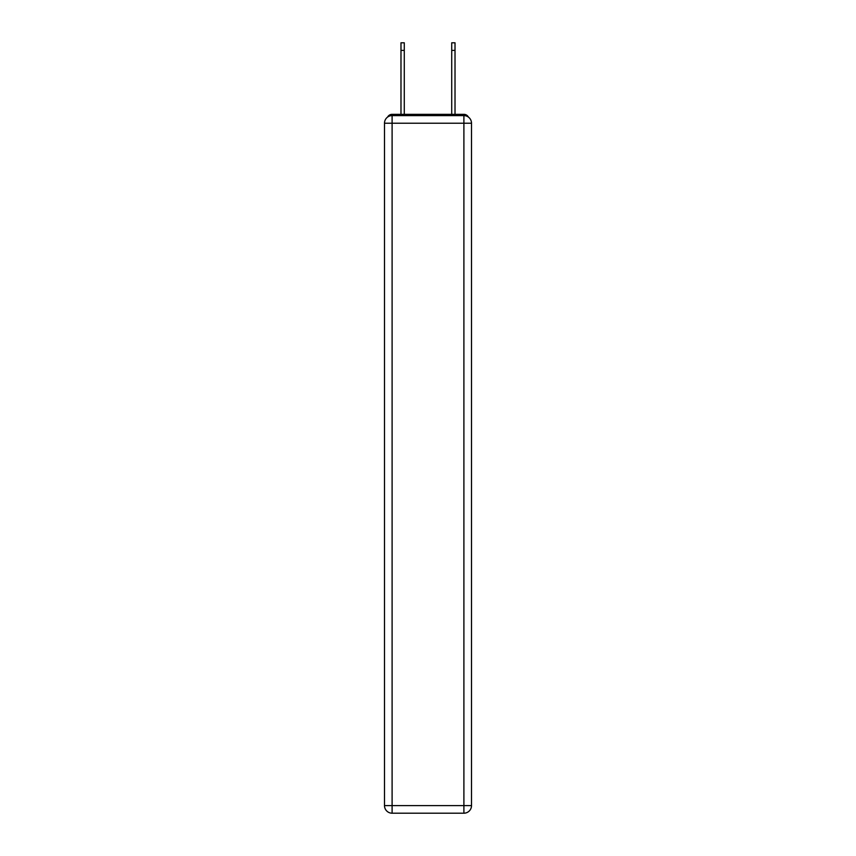 <?xml version="1.0" encoding="UTF-8"?>
<svg xmlns="http://www.w3.org/2000/svg" width="856" height="856" viewBox="0 0 856 856"><rect width="100%" height="100%" fill="white"/><g stroke="black" fill="none" stroke-linecap="round" stroke-linejoin="round"><path stroke-width="1.28" d="M468.403 117.079A5.072 5.072 0 0 0 463.899 114.34L392.101 114.34A5.072 5.072 0 0 0 387.597 117.079M392.101 114.34L400.983 114.34L400.983 42.8L404.278 42.8L404.278 114.34L408.216 114.34M447.784 114.34L451.722 114.34L451.722 42.8L455.018 42.8L455.018 50.408L451.722 50.408M455.018 50.408L455.018 114.34L463.899 114.34M392.101 115.603L463.899 115.603A7.608 7.608 0 0 1 471.506 123.211L471.506 805.592A7.608 7.608 0 0 1 463.899 813.2L392.101 813.2L392.101 805.592L463.899 805.592L463.899 123.211L392.101 123.211L392.101 805.592L384.494 805.592L384.494 123.211L392.101 123.211L392.101 115.603A7.608 7.608 0 0 0 384.494 123.211A7.608 7.608 0 0 1 392.101 115.603M384.494 805.592A7.608 7.608 0 0 0 392.101 813.2A7.608 7.608 0 0 1 384.494 805.592M463.899 813.2A7.608 7.608 0 0 0 471.506 805.592L463.899 805.592L463.899 813.2M471.506 123.211A7.608 7.608 0 0 0 463.899 115.603L463.899 123.211L471.506 123.211M400.983 50.408L404.278 50.408"/></g></svg>
